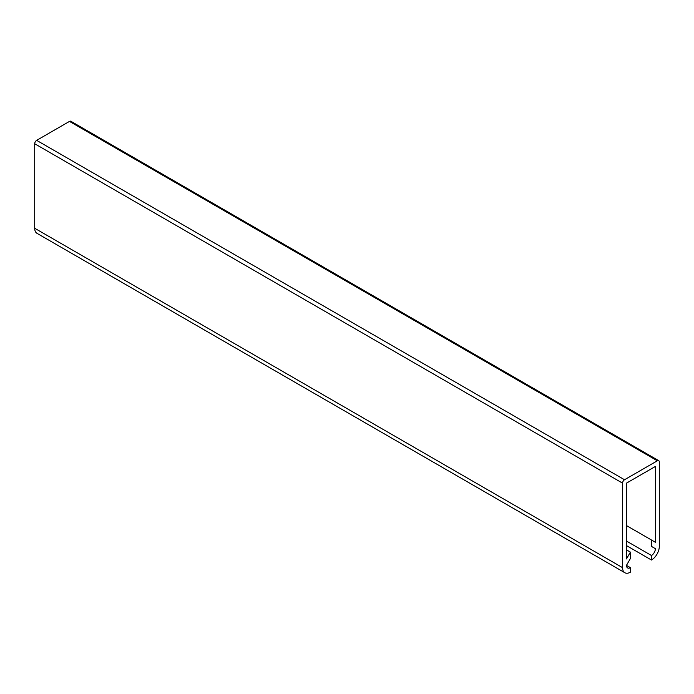 <?xml version="1.0" encoding="UTF-8"?>
<svg xmlns="http://www.w3.org/2000/svg" width="694" height="694" viewBox="0 0 694 694"><rect width="100%" height="100%" fill="white"/><g stroke="black" fill="none" stroke-linecap="round" stroke-linejoin="round"><path stroke-width="1.04" d="M622.561 483.145A2.767 1.596 -60 0 1 624.522 479.754L657.339 460.799A2.767 1.596 -60 0 1 658.727 460.669A2.767 1.596 -60 0 1 659.3 461.935L659.3 546.447A11.087 6.402 -60 0 1 651.458 560.023L651.458 555.495A5.543 3.201 120 0 0 655.379 548.668L651.466 546.404L651.466 540.001L655.379 542.266L655.379 466.463L626.474 483.145L626.474 558.93L630.404 552.129L630.404 558.531L626.482 565.324A5.543 3.201 120 0 0 627.628 567.935A5.543 3.201 120 0 0 630.395 567.657L630.395 572.186A11.087 6.402 -60 0 1 624.852 572.732A11.087 6.402 -60 0 1 622.561 567.657L622.561 483.145L34.7 143.753A2.767 1.596 -60 0 1 36.661 140.353L69.478 121.407A2.767 1.596 -60 0 1 70.866 121.268L658.727 460.669M626.474 545.597L651.458 560.023M626.474 541.068L651.458 555.495M651.466 546.404L655.379 548.668M626.474 525.584L651.466 540.001M626.474 549.865L630.404 552.129M626.474 565.393L630.395 567.657M624.852 572.732L36.999 233.331A11.087 6.402 -60 0 1 34.7 228.257L34.7 143.753M36.661 140.353L624.522 479.754M69.478 121.407L657.339 460.799M34.7 228.257L622.561 567.657"/></g></svg>
